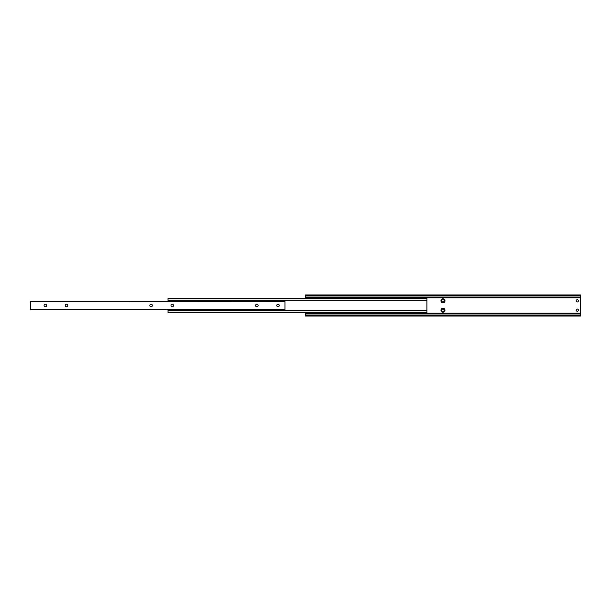 <?xml version="1.0" encoding="UTF-8"?>
<svg xmlns="http://www.w3.org/2000/svg" width="611" height="611" viewBox="0 0 611 611"><rect width="100%" height="100%" fill="white"/><g stroke="black" fill="none" stroke-linecap="round" stroke-linejoin="round"><path stroke-width="0.92" d="M168.025 298.871L426.898 298.871L426.898 298.252L168.025 298.252L168.025 301.483M426.898 298.871L426.898 300.215L168.025 300.215M426.898 300.215L426.898 310.785L168.025 310.785L168.025 312.748L426.898 312.748L426.898 312.129L168.025 312.129M168.025 309.517L168.025 310.785M426.898 310.785L426.898 312.129M440.966 310.151A2.009 2.009 0 0 1 442.975 308.143A2.009 2.009 0 0 1 444.984 310.151A2.009 2.009 0 0 1 442.975 312.16A2.009 2.009 0 0 1 440.966 310.151M444.136 310.151A1.161 1.161 0 0 0 442.975 308.99A1.161 1.161 0 0 0 441.814 310.151A1.161 1.161 0 0 0 442.975 311.32A1.161 1.161 0 0 0 444.136 310.151M440.966 300.849A2.009 2.009 0 0 1 442.975 298.84A2.009 2.009 0 0 1 444.984 300.849A2.009 2.009 0 0 1 442.975 302.857A2.009 2.009 0 0 1 440.966 300.849M444.136 300.849A1.161 1.161 0 0 0 442.975 299.68A1.161 1.161 0 0 0 441.814 300.849A1.161 1.161 0 0 0 442.975 302.01A1.161 1.161 0 0 0 444.136 300.849M578.388 300.849A1.107 1.107 0 0 0 577.28 299.734A1.107 1.107 0 0 0 576.165 300.849A1.107 1.107 0 0 0 577.28 301.956A1.107 1.107 0 0 0 578.388 300.849M578.388 310.151A1.107 1.107 0 0 0 577.28 309.044A1.107 1.107 0 0 0 576.165 310.151A1.107 1.107 0 0 0 577.28 311.266A1.107 1.107 0 0 0 578.388 310.151M305.5 295.663L580.45 295.663L580.45 294.968L305.5 294.968L305.5 298.252M580.45 295.663L580.45 297.038L305.5 297.038M580.45 297.038L580.45 313.962L305.5 313.962L305.5 316.032L580.45 316.032L580.45 315.337L305.5 315.337M305.5 312.748L305.5 313.962M580.45 313.962L580.45 315.337M149.832 305.5A1.268 1.268 0 0 0 151.108 306.768A1.268 1.268 0 0 0 152.376 305.5A1.268 1.268 0 0 0 151.108 304.232A1.268 1.268 0 0 0 149.832 305.5M170.988 305.5A1.268 1.268 0 0 0 172.256 306.768A1.268 1.268 0 0 0 173.524 305.5A1.268 1.268 0 0 0 172.256 304.232A1.268 1.268 0 0 0 170.988 305.5M44.084 305.5A1.268 1.268 0 0 0 45.351 306.768A1.268 1.268 0 0 0 46.627 305.5A1.268 1.268 0 0 0 45.351 304.232A1.268 1.268 0 0 0 44.084 305.5M65.24 305.5A1.268 1.268 0 0 0 66.507 306.768A1.268 1.268 0 0 0 67.775 305.5A1.268 1.268 0 0 0 66.507 304.232A1.268 1.268 0 0 0 65.24 305.5M255.589 305.5A1.268 1.268 0 0 0 256.857 306.768A1.268 1.268 0 0 0 258.125 305.5A1.268 1.268 0 0 0 256.857 304.232A1.268 1.268 0 0 0 255.589 305.5M276.737 305.5A1.268 1.268 0 0 0 278.005 306.768A1.268 1.268 0 0 0 279.273 305.5A1.268 1.268 0 0 0 278.005 304.232A1.268 1.268 0 0 0 276.737 305.5M30.55 301.605L30.55 309.517L284.986 309.517L284.986 301.483L30.55 301.483L284.986 301.605M426.898 300.635L168.025 300.635M426.898 310.365L168.025 310.365M580.45 297.801L305.5 297.801M580.45 313.199L305.5 313.199M30.55 309.395L284.986 309.395"/></g></svg>

